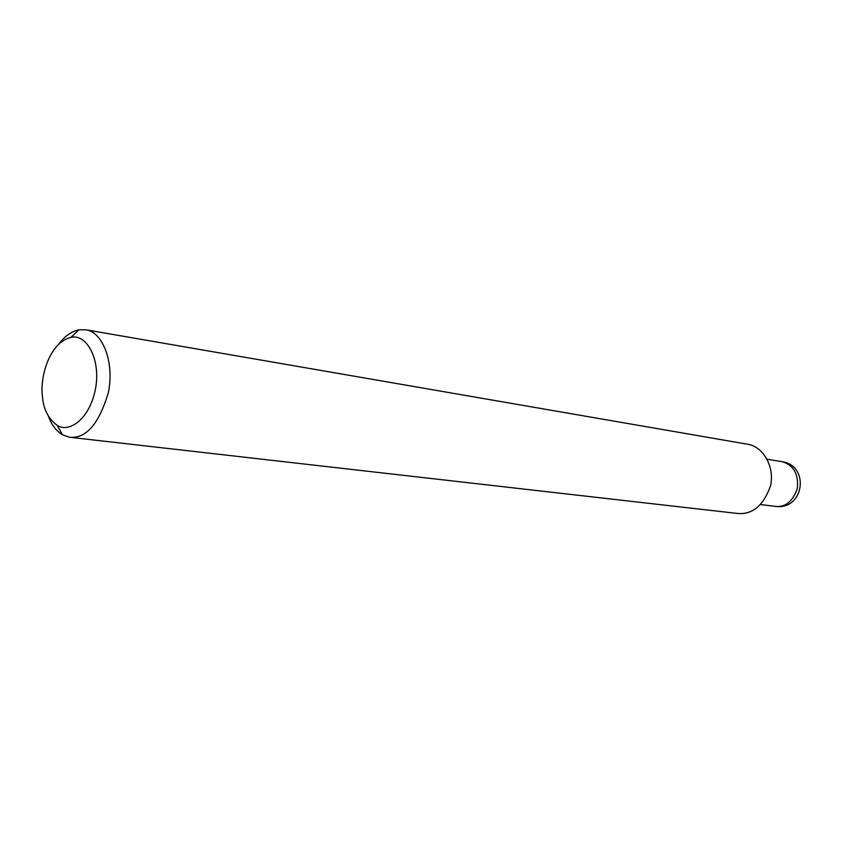 <?xml version="1.0" encoding="UTF-8"?>
<svg xmlns="http://www.w3.org/2000/svg" width="843" height="843" viewBox="0 0 843 843"><rect width="100%" height="100%" fill="white"/><g stroke="black" fill="none" stroke-linecap="round" stroke-linejoin="round"><path stroke-width="1.26" d="M59.295 343.575C64.774 336.104 71.328 331.51 78.936 329.782L86.249 329.845L747.92 444.293C763.041 446.653 774.949 466.653 770.491 485.895C763.41 505.758 752.304 514.936 737.161 513.419L69.537 437.243L62.572 434.883C56.038 430.71 51.37 424.619 48.599 416.6M86.249 329.845C102.73 332.247 114.648 362.395 108.325 392.659C99.01 423.976 86.081 438.845 69.537 437.243M42.498 396.589C39.695 380.067 48.051 342.996 70.907 337.4C87.05 333.185 101.813 361.12 95.017 391.131C88.367 420.91 68.157 432.765 57.208 425.399C48.167 418.518 43.267 408.918 42.498 396.589M775.307 506.38C804.043 510.5 810.134 465.873 782.262 461.711C793.748 465.178 798.753 474.177 797.299 488.687C792.631 501.574 785.307 507.475 775.307 506.38L760.681 504.567M782.262 461.711L767.119 459.235M78.936 329.782L70.907 337.4M62.572 434.883L57.208 425.399"/></g></svg>
